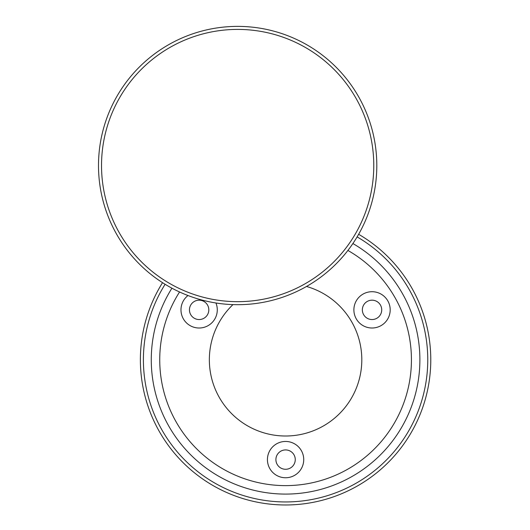 <?xml version="1.0" encoding="UTF-8"?>
<svg xmlns="http://www.w3.org/2000/svg" width="530" height="530" viewBox="0 0 530 530"><rect width="100%" height="100%" fill="white"/><g stroke="black" fill="none" stroke-linecap="round" stroke-linejoin="round"><path stroke-width="0.79" d="M203.97 301.477A9.679 9.679 0 0 0 190.747 305.022A9.679 9.679 0 0 0 194.291 318.245A9.679 9.679 0 0 0 207.515 314.701A9.679 9.679 0 0 0 203.97 301.477M187.991 295.528A18.152 18.152 0 0 0 190.051 325.579A18.152 18.152 0 0 0 215.929 302.981M376.876 318.245A9.679 9.679 0 0 0 380.421 305.022A9.679 9.679 0 0 0 367.197 301.477A9.679 9.679 0 0 0 363.653 314.701A9.679 9.679 0 0 0 376.876 318.245M381.11 325.579A18.152 18.152 0 0 0 387.755 300.782A18.152 18.152 0 0 0 362.964 294.137A18.152 18.152 0 0 0 356.319 318.934A18.152 18.152 0 0 0 381.11 325.579M275.905 459.603A9.679 9.679 0 0 0 285.584 469.282A9.679 9.679 0 0 0 295.263 459.603A9.679 9.679 0 0 0 285.584 449.924A9.679 9.679 0 0 0 275.905 459.603M267.431 459.603A18.152 18.152 0 0 0 285.584 477.755A18.152 18.152 0 0 0 303.73 459.603A18.152 18.152 0 0 0 285.584 441.45A18.152 18.152 0 0 0 267.431 459.603M179.557 291.984A125.842 125.842 0 0 0 285.584 485.619A125.842 125.842 0 0 0 347.899 250.445M171.932 288.194A134.315 134.315 0 0 0 285.584 494.086A134.315 134.315 0 0 0 352.887 243.542M165.102 284.279A142.179 142.179 0 0 0 285.584 501.95A142.179 142.179 0 0 0 357.114 236.897M162.538 282.675A145.207 145.207 0 0 0 285.584 504.977A145.207 145.207 0 0 0 358.638 234.286M232.961 304.611A76.234 76.234 0 0 0 285.584 436.005A76.234 76.234 0 0 0 306.499 286.465M359.035 103.913A136.13 136.13 0 0 0 176.026 44.156A136.13 136.13 0 0 0 116.269 227.158A136.13 136.13 0 0 0 299.278 286.915A136.13 136.13 0 0 0 359.035 103.913M113.572 228.529A139.158 139.158 0 0 0 300.649 289.618A139.158 139.158 0 0 0 361.732 102.542A139.158 139.158 0 0 0 174.661 41.453A139.158 139.158 0 0 0 113.572 228.529"/></g></svg>
